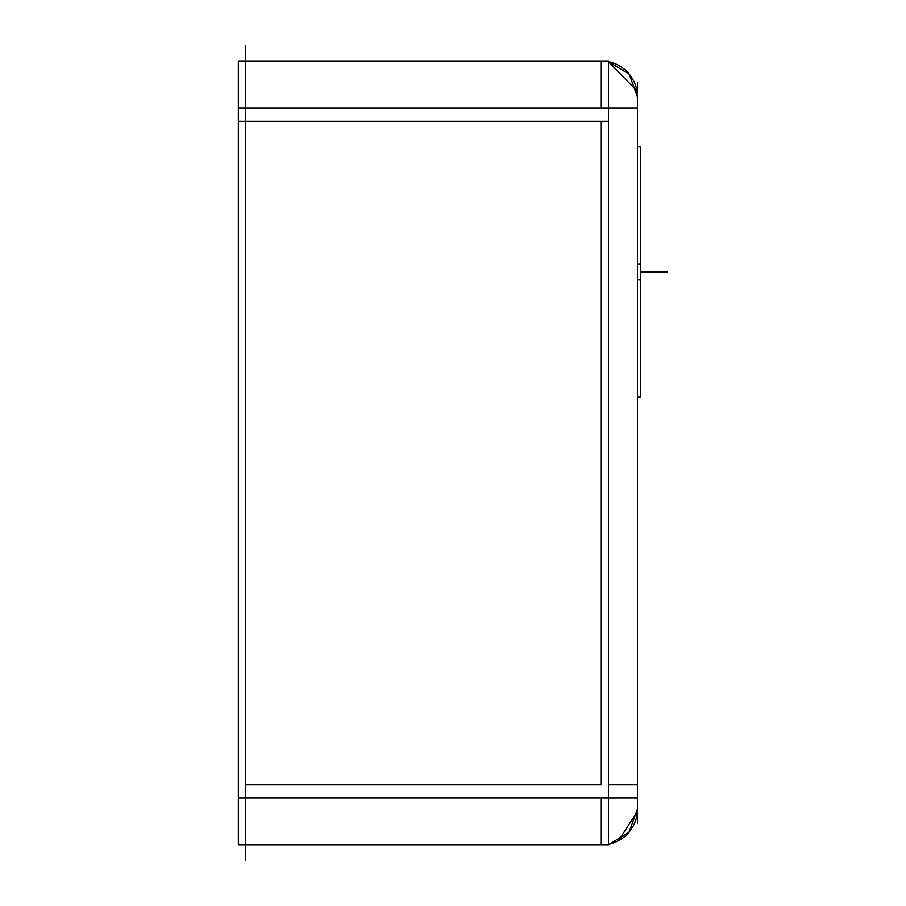 <?xml version="1.0" encoding="UTF-8"?>
<svg xmlns="http://www.w3.org/2000/svg" width="906" height="906" viewBox="0 0 906 906"><rect width="100%" height="100%" fill="white"/><g stroke="black" fill="none" stroke-linecap="round" stroke-linejoin="round"><path stroke-width="1.36" d="M245.469 45.3L245.469 860.7M238.357 61.053L238.357 108.018L608.424 108.018L608.424 845.015L238.357 845.015L238.357 797.982L637.496 797.982M637.496 82.933L637.496 823.067M598.458 61.087A36.183 36.183 0 0 1 637.382 100.011L637.382 100.011M608.424 61.053L608.424 108.018L637.496 108.018M238.357 108.018L238.357 797.982M238.357 60.985L608.424 60.985M608.424 844.947L629.296 831.765L637.496 808.832M238.357 844.947L238.357 844.233M598.458 844.913A36.183 36.183 0 0 0 637.382 805.989L637.382 805.989M637.496 264.212L640.338 264.212L640.338 397.213L637.496 397.213M637.496 279.931L640.338 279.931L640.338 146.919L637.496 146.919M601.301 797.982L601.301 845.015L601.301 797.982M637.496 784.709L608.424 784.709L637.496 784.709M608.424 121.291L238.357 121.291M601.301 121.291L601.301 784.709L245.469 784.709L601.301 784.709L601.301 121.291L245.469 121.291L601.301 121.291M601.301 60.985L601.301 108.018L601.301 60.985M640.338 272.072L667.643 272.072L640.338 272.072M618.492 840.677L637.394 811.425M637.496 97.169L629.296 74.235L608.424 61.687L636.941 90.917"/></g></svg>
